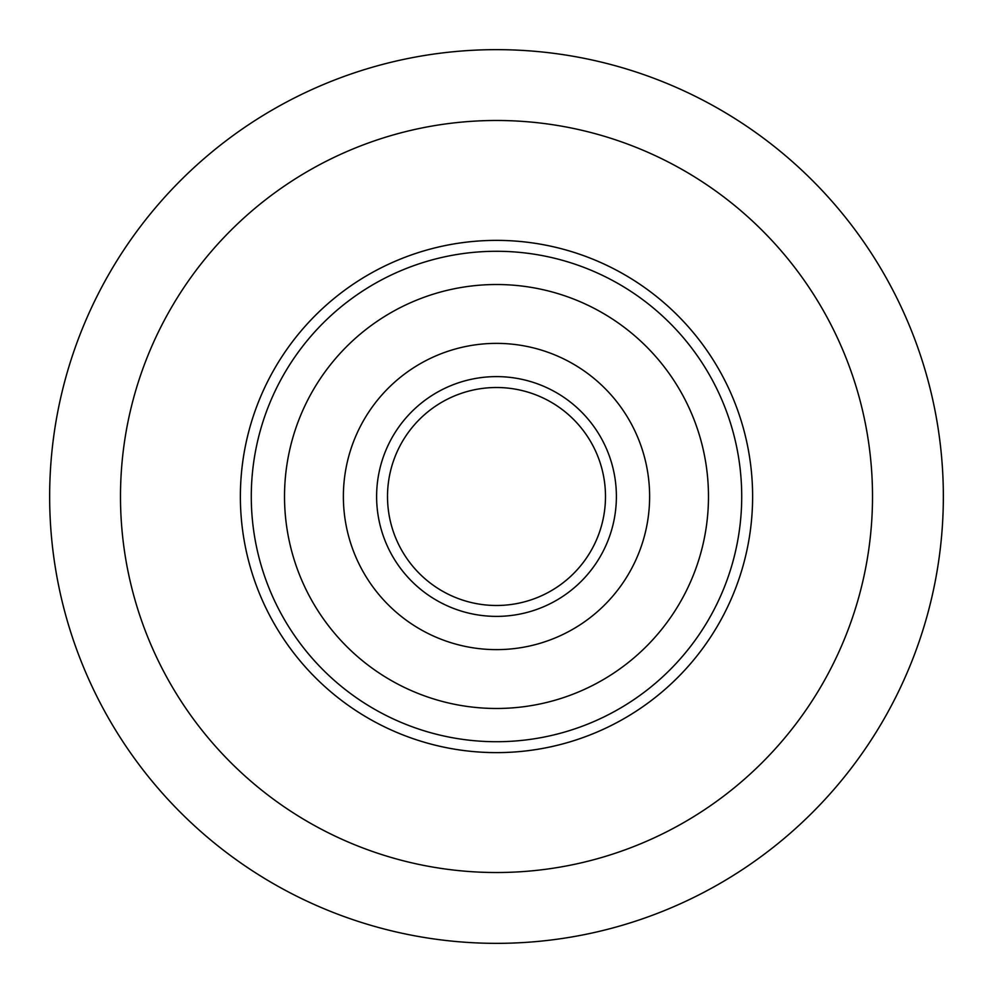 <?xml version="1.0" encoding="UTF-8"?>
<svg xmlns="http://www.w3.org/2000/svg" width="993" height="993" viewBox="0 0 993 993"><rect width="100%" height="100%" fill="white"/><g stroke="black" fill="none" stroke-linecap="round" stroke-linejoin="round"><path stroke-width="1.49" d="M943.35 496.5A446.85 446.85 0 0 1 496.5 943.35A446.85 446.85 0 0 1 49.65 496.5A446.85 446.85 0 0 1 496.5 49.65A446.85 446.85 0 0 1 943.35 496.5A446.85 446.85 0 0 0 496.5 49.65A446.85 446.85 0 0 0 49.65 496.5M240.38 496.5A256.12 256.12 0 0 1 496.5 240.38A256.12 256.12 0 0 1 752.62 496.5A256.12 256.12 0 0 1 496.5 752.62A256.12 256.12 0 0 1 353.136 284.259A256.12 256.12 0 0 0 240.38 496.5M498.374 387.531A108.982 108.982 0 0 1 605.469 498.374A108.982 108.982 0 0 1 494.626 605.469A108.982 108.982 0 0 0 605.469 498.374A108.982 108.982 0 0 0 498.374 387.531M615.151 672.162A211.981 211.981 0 0 0 672.162 377.849A211.981 211.981 0 0 0 377.849 320.838A211.981 211.981 0 0 0 320.838 615.151A211.981 211.981 0 0 0 615.151 672.162A211.981 211.981 0 0 0 672.162 377.849A211.981 211.981 0 0 0 377.849 320.838M639.864 708.741A256.12 256.12 0 0 1 284.259 639.864A256.12 256.12 0 0 0 752.62 496.5M708.741 353.136A256.12 256.12 0 0 0 353.136 284.259M410.792 369.607A153.133 153.133 0 0 0 369.607 582.208A153.133 153.133 0 0 0 582.208 623.393A153.133 153.133 0 0 0 623.393 410.792A153.133 153.133 0 0 0 410.792 369.607M435.493 406.187A108.982 108.982 0 0 0 406.187 557.507A108.982 108.982 0 0 0 557.507 586.813A108.982 108.982 0 0 0 586.813 435.493A108.982 108.982 0 0 0 435.493 406.187A108.982 108.982 0 0 0 406.187 557.507A108.982 108.982 0 0 0 557.507 586.813A108.982 108.982 0 0 0 586.813 435.493A108.982 108.982 0 0 0 435.493 406.187M120.488 496.5A376.012 376.012 0 0 0 496.5 872.512A376.012 376.012 0 0 0 872.512 496.5A376.012 376.012 0 0 0 496.5 120.488A376.012 376.012 0 0 0 120.488 496.5M494.44 616.368A119.892 119.892 0 0 1 376.632 494.44A119.892 119.892 0 0 1 498.56 376.632M359.243 293.295A245.221 245.221 0 0 0 293.295 633.757A245.221 245.221 0 0 0 633.757 699.705A245.221 245.221 0 0 0 699.705 359.243A245.221 245.221 0 0 0 359.243 293.295M429.398 397.15A119.892 119.892 0 0 0 397.15 563.602A119.892 119.892 0 0 0 563.602 595.85A119.892 119.892 0 0 0 595.85 429.398A119.892 119.892 0 0 0 429.398 397.15"/></g></svg>
